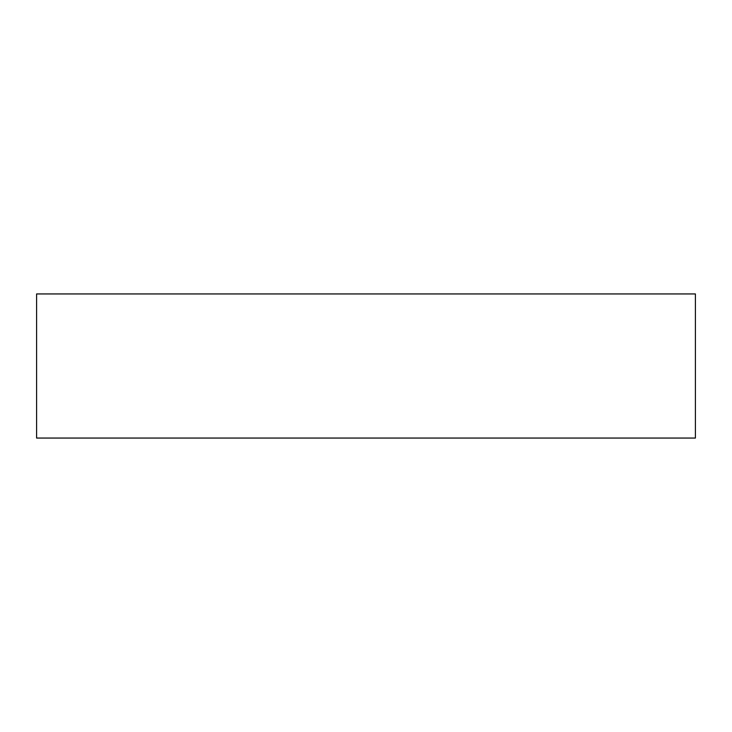 <?xml version="1.0" encoding="UTF-8"?>
<svg xmlns="http://www.w3.org/2000/svg" width="732" height="732" viewBox="0 0 732 732"><rect width="100%" height="100%" fill="white"/><g stroke="black" fill="none" stroke-linecap="round" stroke-linejoin="round"><path stroke-width="1.1" d="M36.6 438.056L36.6 293.944L695.4 293.944L695.4 438.056L36.6 438.056"/></g></svg>
